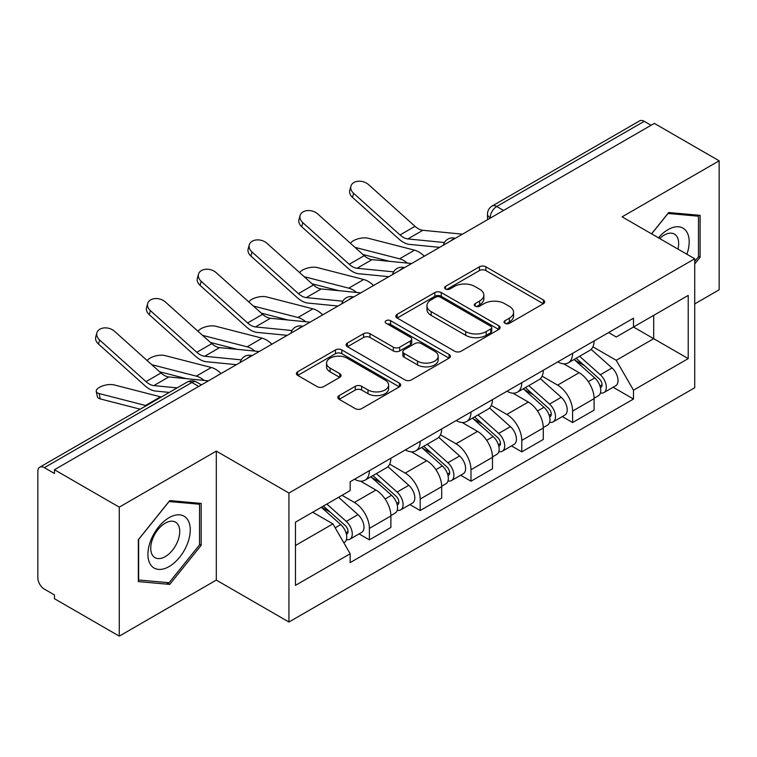 <?xml version="1.0" encoding="UTF-8"?>
<svg xmlns="http://www.w3.org/2000/svg" width="757" height="757" viewBox="0 0 757 757"><rect width="100%" height="100%" fill="white"/><g stroke="black" fill="none" stroke-linecap="round" stroke-linejoin="round"><path stroke-width="1.14" d="M504.947 323.315A3.16 1.826 0 0 0 509.423 323.315L543.394 303.708A4.523 2.612 0 0 0 544.718 301.863A4.523 2.612 0 0 0 543.394 300.018L485.852 266.795A4.523 2.612 0 0 0 479.455 266.795L445.495 286.401A3.16 1.826 0 0 0 444.567 287.698A3.16 1.826 0 0 0 445.495 288.985A3.16 1.826 0 0 0 449.97 288.985L454.361 286.449A14.468 8.355 0 0 1 474.819 286.449L479.616 289.221A14.468 8.355 0 0 1 483.855 295.126A14.468 8.355 0 0 1 479.616 301.031L475.226 303.566A3.16 1.826 0 0 0 474.298 304.863A3.16 1.826 0 0 0 475.226 306.15A3.16 1.826 0 0 0 479.701 306.15L484.092 303.614A14.468 8.355 0 0 1 504.55 303.614L509.347 306.386A14.468 8.355 0 0 1 513.587 312.291A14.468 8.355 0 0 1 509.347 318.195L504.947 320.731A3.16 1.826 0 0 0 504.02 322.018A3.16 1.826 0 0 0 504.947 323.315L504.947 320.731M339.127 395.618A4.523 2.612 0 0 0 337.802 397.463A4.523 2.612 0 0 0 339.127 399.308L355.27 408.629A4.523 2.612 0 0 0 361.657 408.629L399.384 386.846A4.523 2.612 0 0 0 400.708 385.001A4.523 2.612 0 0 0 399.384 383.156L341.842 349.933A4.523 2.612 0 0 0 335.446 349.933L297.728 371.715A4.523 2.612 0 0 0 296.403 373.561A4.523 2.612 0 0 0 297.728 375.406L317.23 386.666A4.523 2.612 0 0 0 323.618 386.666L339.761 377.346A4.523 2.612 0 0 0 341.085 375.5A4.523 2.612 0 0 0 339.761 373.655L330.09 368.072A12.093 6.983 0 0 1 326.551 363.133A12.093 6.983 0 0 1 334.017 356.679A12.093 6.983 0 0 1 347.198 358.193L385.076 380.071A12.093 6.983 0 0 1 388.615 385.001A12.093 6.983 0 0 1 381.15 391.454A12.093 6.983 0 0 1 367.978 389.94L361.657 386.297A4.523 2.612 0 0 0 355.27 386.297L339.127 395.618L339.127 399.308M288.937 493.044L216.313 451.115L119.265 507.143L54.457 469.728L654.341 123.391L719.15 160.806L622.103 216.843L694.727 258.771L288.937 493.044L288.937 622.027L694.727 387.754L694.727 258.771M454.683 351.229A4.523 2.612 0 0 0 461.079 351.229L498.797 329.456A4.523 2.612 0 0 0 500.122 327.601A4.523 2.612 0 0 0 498.797 325.756L441.255 292.543A4.523 2.612 0 0 0 434.868 292.543L397.141 314.316A4.523 2.612 0 0 0 395.816 316.161A4.523 2.612 0 0 0 397.141 318.006L454.683 351.229M387.376 323.996A3.16 1.826 0 0 1 390.593 324.441L390.593 320.684L449.09 354.456A4.523 2.612 0 0 1 450.415 356.301A4.523 2.612 0 0 1 449.09 358.146L411.373 379.929A4.523 2.612 0 0 1 404.976 379.929L347.435 346.706L347.435 343.016A4.523 2.612 0 0 0 346.11 344.861A4.523 2.612 0 0 0 347.435 346.706M347.435 343.016L363.578 333.695A4.523 2.612 0 0 1 369.974 333.695L393.309 347.17A4.523 2.612 0 0 0 399.705 347.17L410.408 340.991A4.523 2.612 0 0 0 411.732 339.136A4.523 2.612 0 0 0 410.408 337.291L386.117 323.267A3.16 1.826 0 0 1 385.19 321.98A3.16 1.826 0 0 1 387.139 320.287A3.16 1.826 0 0 1 390.593 320.684M119.265 507.143L119.265 636.135L54.457 598.721L54.457 594.955L44.36 589.126A9.207 5.318 -120 0 1 37.85 577.846L37.85 471.422A9.207 5.318 -120 0 1 39.761 467.201L187.282 382.03A9.207 5.318 60 0 1 191.89 382.484L44.36 467.665A9.207 5.318 -120 0 0 39.761 467.201M694.727 303.898L719.15 289.799L719.15 160.806M119.265 636.135L216.313 580.099L288.937 622.027M54.457 469.728L54.457 473.494L44.36 467.665M503.556 210.446L496.715 206.5A9.207 5.318 60 0 0 492.116 206.046L639.637 120.865A9.207 5.318 60 0 1 644.245 121.319L496.715 206.5A9.207 5.318 120 0 0 490.205 217.779L490.205 218.158M651.086 125.274L644.245 121.319M572.595 353.349A21.187 12.235 60 0 1 568.214 362.858L589.703 350.444A21.187 12.235 -120 0 0 594.094 340.934M542.097 376.163L557.616 385.124A21.187 12.235 60 0 1 572.595 411.07L594.094 398.655A21.187 12.235 -120 0 0 579.114 372.709L563.728 363.833M594.094 398.655L594.094 410.133L572.595 422.538L562.29 416.587M568.214 362.858A21.187 12.235 60 0 1 557.786 361.903M572.595 411.07L572.595 422.538M521.791 382.673A21.187 12.235 60 0 1 517.409 392.183L538.899 379.777A21.187 12.235 -120 0 0 543.289 370.268M511.486 445.92L521.791 451.872L543.289 439.457L543.289 427.989A21.187 12.235 -120 0 0 528.31 402.043L512.924 393.157M517.409 392.183A21.187 12.235 60 0 1 506.972 391.227M491.293 405.487L506.812 414.448A21.187 12.235 60 0 1 521.791 440.404L521.791 451.872M470.986 412.007A21.187 12.235 60 0 1 466.605 421.517L488.095 409.111A21.187 12.235 -120 0 0 492.485 399.601M460.682 475.254L470.986 481.206L492.485 468.791L492.485 457.323A21.187 12.235 -120 0 0 477.506 431.376L462.12 422.491M466.605 421.517A21.187 12.235 60 0 1 456.168 420.561M440.489 434.821L456.007 443.782A21.187 12.235 60 0 1 470.986 469.728L470.986 481.206M420.182 441.34A21.187 12.235 60 0 1 415.801 450.85L437.291 438.445A21.187 12.235 -120 0 0 441.681 428.926M409.878 504.588L420.182 510.53L441.681 498.125L441.681 486.656A21.187 12.235 -120 0 0 426.702 460.71L411.316 451.825M415.801 450.85A21.187 12.235 60 0 1 405.364 449.895M389.685 464.155L405.203 473.116A21.187 12.235 60 0 1 420.182 499.062L420.182 510.53M369.378 470.674A21.187 12.235 60 0 1 364.997 480.184L386.486 467.769A21.187 12.235 -120 0 0 390.877 458.259M359.073 533.912L369.378 539.864L390.877 527.459L390.877 515.99A21.187 12.235 -120 0 0 375.898 490.034L360.512 481.159M364.997 480.184A21.187 12.235 60 0 1 354.56 479.228M342.022 495.305L354.399 502.449A21.187 12.235 60 0 1 369.378 528.395L369.378 539.864M608.581 332.569L616.236 336.988L688.208 295.429L653.688 315.366L653.688 338.682L616.236 360.304L592.901 346.829M295.457 545.504L332.91 523.882L350.169 553.774L295.457 585.369L295.457 522.188L350.169 490.602L350.169 481.764L633.495 318.186L633.495 327.024L688.208 358.61L633.495 390.196L616.236 360.304M688.208 295.429L688.208 358.61M350.169 553.774L350.169 562.612L633.495 399.034L633.495 390.196M694.727 263.938L700.102 257.248L700.102 215.348L668.668 212.537L651.55 233.837M216.313 451.115L216.313 580.099M138.323 581.594L169.748 584.404L201.173 545.305L201.173 503.405L169.748 500.595L138.323 539.694L138.323 581.594M332.91 523.882L312.717 512.224M613.094 387.253L633.495 399.034M698.474 256.311L700.102 257.248M166.426 582.483L169.748 584.404M199.545 544.368L201.173 545.305M506.215 323.759L509.347 321.952A14.468 8.355 0 0 0 513.587 316.048L513.587 312.291M483.855 295.126L483.855 298.883A14.468 8.355 0 0 1 479.616 304.787L476.484 306.594M543.327 303.737L485.852 270.552A4.523 2.612 0 0 0 479.455 270.552L446.762 289.429M498.74 329.484L441.255 296.299A4.523 2.612 0 0 0 434.868 296.299L397.207 318.044M490.81 328.898A3.16 1.826 0 0 0 491.728 327.601A3.16 1.826 0 0 0 490.81 326.314L440.3 297.151A3.16 1.826 0 0 0 435.824 297.151L431.187 299.829A14.468 8.355 0 0 0 426.948 305.733A14.468 8.355 0 0 0 431.187 311.638L465.716 331.575A14.468 8.355 0 0 0 486.174 331.575L490.81 328.898L490.81 332.654A3.16 1.826 0 0 0 491.728 331.367L491.728 327.601M426.948 305.733L426.948 309.499A14.468 8.355 0 0 0 431.187 315.404L431.187 311.638M490.81 332.654L486.174 335.332A14.468 8.355 0 0 1 465.716 335.332L431.187 315.404M347.491 346.744L363.578 337.461L363.578 333.695M411.732 339.136L411.732 342.902A4.523 2.612 0 0 1 410.408 344.747L399.705 350.926A4.523 2.612 0 0 1 393.309 350.926L369.974 337.461A4.523 2.612 0 0 0 363.578 337.461M390.593 324.441L449.033 358.184M417.523 361.146A12.093 6.983 0 0 0 430.705 362.66A12.093 6.983 0 0 0 438.171 356.216A12.093 6.983 0 0 0 434.622 351.276L421.28 343.574A4.523 2.612 0 0 0 414.883 343.574L404.172 349.753A4.523 2.612 0 0 0 402.856 351.598A4.523 2.612 0 0 0 404.172 353.443L417.523 361.146L417.523 364.912A12.093 6.983 0 0 0 430.705 366.426A12.093 6.983 0 0 0 438.171 359.972L438.171 356.216M402.856 351.598L402.856 355.355A4.523 2.612 0 0 0 404.172 357.2L404.172 353.443M417.523 364.912L404.172 357.2M388.615 385.001L388.615 388.767A12.093 6.983 0 0 1 381.15 395.211A12.093 6.983 0 0 1 367.978 393.697L361.657 390.054A4.523 2.612 0 0 0 355.27 390.054L339.183 399.336M326.551 363.133L326.551 366.89A12.093 6.983 0 0 0 330.09 371.829L330.09 368.072M339.704 377.383L330.09 371.829M399.317 386.884L341.842 353.699A4.523 2.612 0 0 0 335.446 353.699L297.785 375.444M424.308 256.207A23.032 13.295 -120 0 0 414.533 250.17L368.129 238.237A10.589 4.258 -11.9 0 0 357.881 238.871A10.589 4.258 -11.9 0 0 350.51 243.357M574.071 359.471L594.765 377.951A11.516 6.652 60 0 1 598.38 395.75L594.084 398.229M574.62 359.963L584.357 365.593M576.153 358.269L599.194 378.822A5.526 3.189 60 0 1 600.926 387.366A5.526 3.189 60 0 1 600.424 387.565M579.607 356.273L600.31 374.753A11.516 6.652 60 0 1 603.925 392.552A11.516 6.652 60 0 1 600.443 392.921M591.151 349.346L612.034 367.978A11.516 6.652 60 0 1 615.649 385.786L603.925 392.552M389.656 261.354L362.887 254.466M407.38 263.086A23.032 13.295 -120 0 0 399.554 258.818L354.967 247.359M462.451 234.178L422.851 230.289A17.042 9.841 60 0 1 415.016 226.324L368.612 184.67A10.589 7.532 15.6 0 0 358.193 181.254A10.589 7.532 15.6 0 0 350.917 186.156A10.589 7.532 15.6 0 0 353.633 193.319L352.497 197.378A10.589 7.532 -164.4 0 1 349.791 190.215L350.917 186.156M444.435 242.524L407.872 238.938A17.042 9.841 60 0 1 400.027 234.973L353.633 193.319M439.637 247.35L409.49 244.388A23.032 13.295 60 0 1 398.901 239.023L352.497 197.378M373.504 285.531A23.032 13.295 -120 0 0 363.729 279.503L317.325 267.571A10.589 4.258 -11.9 0 0 307.077 268.205A10.589 4.258 -11.9 0 0 299.706 272.69M523.267 388.805L543.961 407.275A11.516 6.652 60 0 1 547.576 425.084L543.28 427.563M523.816 389.297L533.553 394.917M525.349 387.603L548.39 408.155A5.526 3.189 60 0 1 550.121 416.7A5.526 3.189 60 0 1 549.62 416.899M528.802 385.606L549.506 404.077A11.516 6.652 60 0 1 553.121 421.886A11.516 6.652 60 0 1 549.639 422.255M540.347 378.68L561.23 397.311A11.516 6.652 60 0 1 564.845 415.12L553.121 421.886M338.852 290.679L312.083 283.799M356.575 292.42A23.032 13.295 -120 0 0 348.75 288.152L304.163 276.683M322.7 314.865A23.032 13.295 -120 0 0 312.925 308.837L266.521 296.905A10.589 4.258 -11.9 0 0 256.273 297.529A10.589 4.258 -11.9 0 0 248.902 302.024M472.463 418.138L493.157 436.609A11.516 6.652 60 0 1 496.772 454.418L492.476 456.897M473.011 418.63L482.748 424.251M474.544 416.927L497.586 437.489A5.526 3.189 60 0 1 499.317 446.034A5.526 3.189 60 0 1 498.816 446.233M477.998 414.94L498.702 433.411A11.516 6.652 60 0 1 502.317 451.219A11.516 6.652 60 0 1 498.835 451.588M489.542 408.014L510.426 426.645A11.516 6.652 60 0 1 514.041 444.454L502.317 451.219M288.048 320.012L261.279 313.133M305.771 321.753A23.032 13.295 -120 0 0 297.946 317.486L253.358 306.017M686.892 254.248A29.939 17.288 120 0 0 686.353 231.264A29.939 17.288 120 0 0 658.429 237.812M677.941 249.081A20.496 11.838 120 0 0 676.72 236.231A20.496 11.838 120 0 0 674.411 234.093A20.496 11.838 120 0 0 659.669 238.531M651.616 233.875L668.024 213.465L698.474 216.19L698.474 256.784L694.727 261.449M696.449 215.026L698.474 216.19M187.424 519.311A29.939 17.288 120 0 0 158.506 527.061A29.939 17.288 120 0 0 150.766 564.93A29.939 17.288 120 0 0 179.683 557.18A29.939 17.288 120 0 0 187.424 519.311M177.791 524.279A20.496 11.838 120 0 0 175.492 522.15A20.496 11.838 120 0 0 156.415 531.717A20.496 11.838 120 0 0 152.687 555.506A20.496 11.838 120 0 0 154.996 557.644A20.496 11.838 120 0 0 174.063 548.077A20.496 11.838 120 0 0 177.791 524.279M169.095 582.72L138.645 580.004L138.645 539.4L169.095 501.522L199.545 504.238L199.545 544.841L169.095 582.72M197.53 503.074L199.545 504.238M411.647 263.512L372.047 259.623A17.042 9.841 60 0 1 364.212 255.648L317.808 214.004A10.589 7.532 15.6 0 0 307.389 210.588A10.589 7.532 15.6 0 0 300.113 215.49A10.589 7.532 15.6 0 0 302.828 222.653L301.693 226.712A10.589 7.532 -164.4 0 1 298.987 219.539L300.113 215.49M393.631 271.858L357.067 268.271A17.042 9.841 60 0 1 349.223 264.297L302.828 222.653M388.833 276.683L358.686 273.722A23.032 13.295 60 0 1 348.097 268.357L301.693 226.712M360.843 292.845L321.242 288.956A17.042 9.841 60 0 1 313.407 284.982L267.003 243.338A10.589 7.532 15.6 0 0 256.585 239.922A10.589 7.532 15.6 0 0 249.308 244.814A10.589 7.532 15.6 0 0 252.024 251.986L250.889 256.046A10.589 7.532 -164.4 0 1 248.173 248.873L249.308 244.814M342.826 301.191L306.263 297.605A17.042 9.841 60 0 1 298.419 293.631L252.024 251.986M338.029 306.017L307.881 303.055A23.032 13.295 60 0 1 297.293 297.69L250.889 256.046M271.886 344.198A23.032 13.295 -120 0 0 262.121 338.171L215.717 326.239A10.589 4.258 -11.9 0 0 205.469 326.863A10.589 4.258 -11.9 0 0 198.097 331.358M421.658 447.472L442.353 465.943A11.516 6.652 60 0 1 445.968 483.742L441.672 486.231M422.207 447.955L431.944 453.585M423.74 446.261L446.781 466.814A5.526 3.189 60 0 1 448.513 475.368A5.526 3.189 60 0 1 448.012 475.566M427.194 444.274L447.898 462.745A11.516 6.652 60 0 1 451.503 480.553A11.516 6.652 60 0 1 448.03 480.922M438.738 437.338L459.622 455.979A11.516 6.652 60 0 1 463.227 473.778L451.503 480.553M237.244 349.346L210.474 342.457M254.967 351.087A23.032 13.295 -120 0 0 247.142 346.82L202.554 335.351M221.082 373.532A23.032 13.295 -120 0 0 211.317 367.495L164.912 355.563A10.589 4.258 -11.9 0 0 154.665 356.197A10.589 4.258 -11.9 0 0 147.293 360.682M370.854 476.796L391.549 495.277A11.516 6.652 60 0 1 395.163 513.076L390.867 515.555M371.403 477.288L381.14 482.919M372.936 475.595L395.977 496.147A5.526 3.189 60 0 1 397.709 504.692A5.526 3.189 60 0 1 397.207 504.9M376.39 473.608L397.084 492.078A11.516 6.652 60 0 1 400.699 509.877A11.516 6.652 60 0 1 397.226 510.246M387.934 466.672L408.808 485.303A11.516 6.652 60 0 1 412.423 503.112L400.699 509.877M186.44 378.68L159.67 371.791M204.163 380.421A23.032 13.295 -120 0 0 196.337 376.144L151.75 364.685M100.265 398.911A10.589 4.258 168.1 0 1 97.388 396.772L96.253 391.407A10.589 4.258 -11.9 0 0 99.129 393.545L100.265 398.911L140.244 409.196M161.269 397.047A23.032 13.295 -120 0 0 160.512 396.829L114.108 384.897A10.589 4.258 -11.9 0 0 102.327 386.023A10.589 4.258 -11.9 0 0 96.253 391.407M321.309 507.266L340.745 524.601A11.516 6.652 60 0 1 344.359 542.409L343.792 542.741M321.507 507.152L330.336 512.243M323.4 506.054L345.173 525.481A5.526 3.189 60 0 1 346.905 534.026A5.526 3.189 60 0 1 346.403 534.224M326.844 504.067L346.28 521.412A11.516 6.652 60 0 1 349.895 539.211A11.516 6.652 60 0 1 346.422 539.58M338.568 497.292L358.004 514.637A11.516 6.652 60 0 1 361.619 532.445L349.895 539.211M146.29 405.695A23.032 13.295 -120 0 0 145.533 405.478L99.129 393.545M310.039 322.17L270.438 318.281A17.042 9.841 60 0 1 262.594 314.316L216.199 272.671A10.589 7.532 15.6 0 0 205.781 269.246A10.589 7.532 15.6 0 0 198.504 274.148A10.589 7.532 15.6 0 0 201.22 281.32L200.085 285.38A10.589 7.532 -164.4 0 1 197.369 278.207L198.504 274.148M292.022 330.525L255.459 326.929A17.042 9.841 60 0 1 247.615 322.965L201.22 281.32M287.225 335.342L257.077 332.389A23.032 13.295 60 0 1 246.489 327.024L200.085 285.38M259.235 351.503L219.634 347.614A17.042 9.841 60 0 1 211.79 343.65L165.395 302.005A10.589 7.532 15.6 0 0 154.977 298.58A10.589 7.532 15.6 0 0 147.7 303.481A10.589 7.532 15.6 0 0 150.416 310.654L149.28 314.704A10.589 7.532 -164.4 0 1 146.565 307.541L147.7 303.481M241.218 359.859L204.655 356.263A17.042 9.841 60 0 1 196.811 352.298L150.416 310.654M236.421 364.675L206.273 361.714A23.032 13.295 60 0 1 195.685 356.358L149.28 314.704M208.43 380.837L168.83 376.948A17.042 9.841 60 0 1 160.986 372.974L114.591 331.329A10.589 7.532 15.6 0 0 104.173 327.913A10.589 7.532 15.6 0 0 96.896 332.815A10.589 7.532 15.6 0 0 99.612 339.978L98.476 344.038A10.589 7.532 -164.4 0 1 95.761 336.874L96.896 332.815M177.147 387.887L153.851 385.597A17.042 9.841 60 0 1 146.006 381.632L99.612 339.978M169.313 392.41L155.469 391.047A23.032 13.295 60 0 1 144.88 385.682L98.476 344.038M490.527 217.969L490.205 217.779A9.207 5.318 0 0 1 487.508 214.023L487.508 219.71M420.182 499.062L441.681 486.656M470.986 469.728L492.485 457.323M521.791 440.404L543.289 427.989M369.378 528.395L390.877 515.99M354.399 502.449L375.898 490.034M405.203 473.116L426.702 460.71M456.007 443.782L477.506 431.376M506.812 414.448L528.31 402.043M557.616 385.124L579.114 372.709M454.465 238.796A9.207 5.318 120 0 0 450.396 241.142M403.661 268.12A9.207 5.318 120 0 0 399.592 270.476M352.847 297.454A9.207 5.318 120 0 0 348.788 299.8M302.043 326.787A9.207 5.318 120 0 0 297.984 329.134M251.239 356.121A9.207 5.318 120 0 0 247.179 358.468M198.731 386.439L191.89 382.484A9.207 5.318 120 0 1 196.498 382.03A9.207 9.207 0 0 0 187.282 382.03M509.347 321.952L509.347 318.195M475.226 306.15L475.226 303.566M479.616 304.787L479.616 301.031M445.495 288.985L445.495 286.401M479.455 270.552L479.455 266.795M485.852 270.552L485.852 266.795M543.394 303.708L543.394 300.018M397.141 318.006L397.141 314.316M434.868 296.299L434.868 292.543M441.255 296.299L441.255 292.543M498.797 329.456L498.797 325.756M465.716 335.332L465.716 331.575M486.174 335.332L486.174 331.575M369.974 337.461L369.974 333.695M393.309 350.926L393.309 347.17M399.705 350.926L399.705 347.17M410.408 344.747L410.408 340.991M449.09 358.146L449.09 354.456M355.27 390.054L355.27 386.297M361.657 390.054L361.657 386.297M367.978 393.697L367.978 389.94M339.761 377.346L339.761 373.655M297.728 375.406L297.728 371.715M335.446 353.699L335.446 349.933M341.842 353.699L341.842 349.933M399.384 386.846L399.384 383.156M594.765 377.951L588.312 381.67M602.07 384.84L599.998 386.042M612.034 367.978L600.31 374.753M414.533 250.17L399.554 258.818M407.872 238.938L422.851 230.289M400.027 234.973L415.016 226.324M543.961 407.275L537.508 411.004M551.266 414.174L549.194 415.366M561.23 397.311L549.506 404.077M363.729 279.503L348.75 288.152M493.157 436.609L486.704 440.337M500.462 443.507L498.39 444.7M510.426 426.645L498.702 433.411M312.925 308.837L297.946 317.486M357.067 268.271L372.047 259.623M349.223 264.297L364.212 255.648M306.263 297.605L321.242 288.956M298.419 293.631L313.407 284.982M442.353 465.943L435.9 469.671M449.658 472.832L447.586 474.033M459.622 455.979L447.898 462.745M262.121 338.171L247.142 346.82M391.549 495.277L385.095 498.995M398.854 502.165L396.782 503.367M408.808 485.303L397.084 492.078M211.317 367.495L196.337 376.144M340.745 524.601L335.181 527.818M348.05 531.499L345.977 532.691M358.004 514.637L346.28 521.412M160.512 396.829L145.533 405.478M255.459 326.929L270.438 318.281M247.615 322.965L262.594 314.316M204.655 356.263L219.634 347.614M196.811 352.298L211.79 343.65M153.851 385.597L168.83 376.948M146.006 381.632L160.986 372.974M455.241 238.341A9.207 9.207 0 0 0 443.422 245.164M404.437 267.675A9.207 9.207 0 0 0 392.618 274.498M353.633 296.999A9.207 9.207 0 0 0 341.814 303.831M302.828 326.333A9.207 9.207 0 0 0 291.01 333.156M252.024 355.667A9.207 9.207 0 0 0 240.206 362.489M201.428 384.878L196.498 382.03M492.116 206.046A9.207 9.207 0 0 0 487.508 214.023"/></g></svg>
